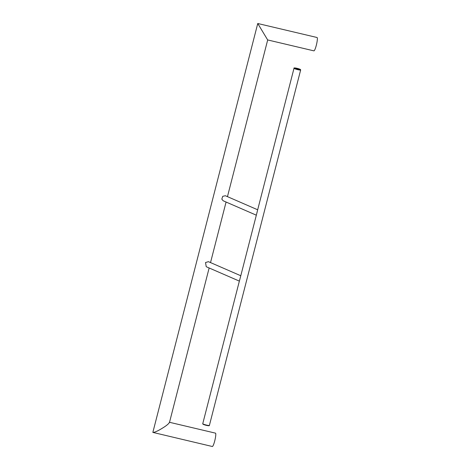 <?xml version="1.0" encoding="UTF-8"?>
<svg xmlns="http://www.w3.org/2000/svg" width="470" height="470" viewBox="0 0 470 470"><rect width="100%" height="100%" fill="white"/><g stroke="black" fill="none" stroke-linecap="round" stroke-linejoin="round"><path stroke-width="0.7" d="M267.624 39.874L257.754 23.5L317.062 37.506A6.862 1.063 -76.7 0 1 317.18 37.588A6.862 1.063 -76.7 0 1 316.422 44.844A6.862 1.063 -76.7 0 1 313.913 50.86L267.688 39.944L227.457 196.648M169.423 422.324C168.883 423.728 166.398 425.767 161.962 428.434C157.556 431.137 154.518 432.459 152.85 432.4L257.754 23.5M169.523 422.295L215.483 433.146A6.862 1.063 103.3 0 1 215.595 433.228A6.862 1.063 -76.7 0 1 214.837 440.484A6.862 1.063 -76.7 0 1 212.328 446.5L152.85 432.4M257.672 209.79L225.359 195.737L222.739 196.325L221.811 199.116L223.168 200.772L256.291 215.172M240.746 275.731L208.427 261.678L205.525 262.53L206.236 266.713L239.359 281.113M239.63 280.243L257.249 211.618M300.63 69.907A3.431 0.423 -165.6 0 1 300.653 69.983L209.397 425.397A3.431 0.423 -165.6 0 1 206.23 425.021A3.431 0.423 -165.6 0 1 202.776 423.764A3.431 0.423 -165.6 0 1 202.752 423.693L239.829 279.303M294.009 68.273C293.597 67.886 294.379 67.845 296.353 68.162L300.571 69.619L300.653 69.983A3.431 0.423 -165.6 0 1 297.487 69.601A3.431 0.423 -165.6 0 1 294.032 68.35A3.431 0.423 -165.6 0 1 294.009 68.273L256.937 212.663M300.383 69.501A3.084 0.382 -165.6 0 1 297.786 69.284A3.084 0.382 -165.6 0 1 294.449 68.097A3.084 0.382 -165.6 0 1 297.046 68.315A3.084 0.382 -165.6 0 1 300.383 69.501M208.962 425.573A3.084 0.382 -165.6 0 1 206.365 425.356A3.084 0.382 -165.6 0 1 203.022 424.175M226.076 202.035L210.525 262.589M209.144 267.976L169.453 422.554M209.397 425.397C209.456 425.697 209.056 425.802 208.198 425.703C205.566 425.262 203.78 424.71 202.834 424.052L202.752 423.693"/></g></svg>

